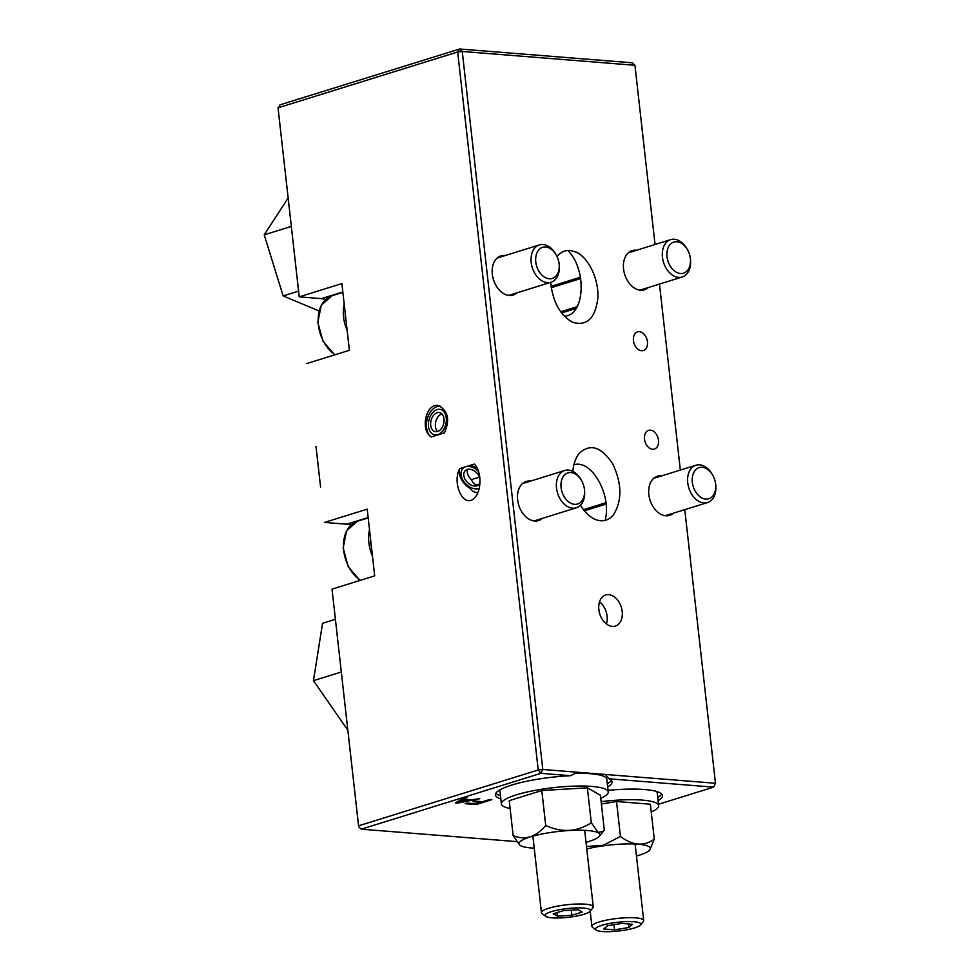 <?xml version="1.0" encoding="UTF-8"?>
<svg xmlns="http://www.w3.org/2000/svg" width="980" height="980" viewBox="0 0 980 980"><rect width="100%" height="100%" fill="white"/><g stroke="black" fill="none" stroke-linecap="round" stroke-linejoin="round"><path stroke-width="1.47" d="M505.374 255.498A20.531 14.21 72.7 0 0 500.939 255.854A20.531 14.21 72.7 0 0 492.769 276.985A20.531 14.21 72.7 0 0 509.282 295.47A20.531 14.21 72.7 0 0 513.128 295.054A20.531 14.21 72.7 0 0 516.975 292.836M530.67 481.058A20.531 14.21 72.7 0 0 526.248 481.413A20.531 14.21 72.7 0 0 518.077 502.544A20.531 14.21 72.7 0 0 534.578 521.029A20.531 14.21 72.7 0 0 538.424 520.613A20.531 14.21 72.7 0 0 542.271 518.396M580.491 505.202C586.273 514.708 592.937 519.89 600.458 520.772C605.554 521.103 609.903 519.094 613.517 514.721C622.263 500.535 621.994 483.569 612.684 463.81C601.291 446.647 590.132 443.193 579.18 453.458C575.664 457.942 573.557 463.908 572.847 471.392M573.913 464.802C591.626 458.934 612.133 495.513 605.077 520.404M550.662 282.363C552.781 301.754 560.033 315.033 572.418 322.175C586.787 326.548 595.264 318.512 597.874 298.067C598.952 279.349 588.735 257.777 576.093 252.056L570.14 250.439C565.031 250.096 560.67 252.13 557.057 256.539M567.739 250.439C587.29 269.231 584.852 315.952 564.309 316.16M658.499 440.253A9.776 6.762 -107.3 0 1 654.395 449.036A9.776 6.762 -107.3 0 1 645.036 441.698A9.776 6.762 -107.3 0 1 648.601 430.367A9.776 6.762 -107.3 0 1 658.499 440.253M647.449 341.775A9.776 6.762 -107.3 0 1 643.346 350.546A9.776 6.762 -107.3 0 1 633.986 343.221A9.776 6.762 -107.3 0 1 637.551 331.877A9.776 6.762 -107.3 0 1 647.449 341.775M622.202 611.471A16.293 11.27 -107.3 0 1 615.366 626.085A16.293 11.27 -107.3 0 1 599.76 613.884A16.293 11.27 -107.3 0 1 605.701 594.983A16.293 11.27 -107.3 0 1 622.202 611.471M599.54 601.781A16.293 11.27 -107.3 0 1 607.11 616.151A16.293 11.27 -107.3 0 1 606.436 623.978M469.898 465.439L459.632 468.624C451.694 484.108 464.055 508.975 474.271 498.06C481.805 491.507 481.841 470.964 474.32 464.067L469.898 465.439A13.034 8.893 46.3 0 1 477.419 468.624M440.449 409.456L440.682 409.505A13.034 8.685 103.6 0 1 446.476 421.792A13.034 8.685 103.6 0 1 437.876 434.691A13.034 8.685 103.6 0 1 434.532 434.838L434.299 434.789A13.034 8.685 -76.4 0 0 445.827 424.168A13.034 8.685 -76.4 0 0 440.449 409.456A13.034 8.685 -76.4 0 0 428.395 424.916A13.034 8.685 -76.4 0 0 434.299 434.789M459.632 468.624A16.293 11.123 -133.7 0 0 469.91 488.212C472.274 491.348 474.945 492.769 477.922 492.475M471.27 487.795L469.91 488.212M655.044 244.51L634.942 65.28L462.254 51.475L542.798 769.471L540.899 773.342L361.252 829.178L358.656 826.704L332.024 589.139L374.691 575.873L367.206 509.159L324.539 522.413L346.7 524.19A34.214 23.679 -107.3 0 1 350.95 525.01M316.013 446.476L320.582 487.158M500.829 798.896A58.641 11.307 -6.4 0 1 495.464 794.952A58.641 11.307 -6.4 0 1 570.434 775.707L577.759 772.264L715.473 783.265L684.775 509.637M332.024 589.139L358.57 825.822L538.216 769.986L542.798 769.471L577.759 772.264M570.434 775.707L540.899 773.342L538.216 769.986L457.672 51.989L278.038 107.825L299.231 296.854L321.403 298.631A34.214 23.679 -107.3 0 1 325.654 299.451M658.523 804.262L713.587 787.148L608.923 778.782A58.641 11.307 -6.4 0 1 612.022 781.869A58.641 11.307 -6.4 0 1 607.674 786.916M608.053 790.321A58.641 11.307 -6.4 0 1 662.468 795.552A58.641 11.307 -6.4 0 1 658.107 800.587M358.656 826.704L361.252 829.178L516.632 841.6M476.145 804.556L465.145 803.673L467.019 803.086L475.876 803.796L480.715 802.289L473.046 801.677L474.933 801.101L482.589 801.714L489.718 799.496L491.862 799.668L476.145 804.556L476.06 803.747M457.758 803.086L455.43 802.902L464.483 797.475L466.921 797.671L464.067 799.3L470.89 799.852L479.759 798.7L457.758 803.086L457.599 801.603M306.716 363.568L349.382 350.313L341.898 283.588L299.231 296.854L278.124 108.707L280.011 104.836L459.657 49L632.333 62.806L634.942 65.28M680.341 470.069L659.479 284.078M636.596 250.243A20.531 14.21 72.7 0 0 632.173 250.598A20.531 14.21 72.7 0 0 624.003 271.73A20.531 14.21 72.7 0 0 640.516 290.215A20.531 14.21 72.7 0 0 644.362 289.798A20.531 14.21 72.7 0 0 648.209 287.581M661.904 475.802A20.531 14.21 72.7 0 0 657.47 476.158A20.531 14.21 72.7 0 0 649.299 497.289A20.531 14.21 72.7 0 0 665.812 515.774A20.531 14.21 72.7 0 0 669.659 515.358A20.531 14.21 72.7 0 0 673.505 513.14M444.406 432.903C450.028 420.175 448.203 411.122 438.918 405.732C426.41 401.825 419.501 430.392 431.372 436.945L444.406 432.903M605.946 502.716L583.48 509.698M580.503 277.193L551.054 286.344M576.191 308.406L561.552 312.951M657.752 797.414A58.641 11.307 173.6 0 0 661.696 794.033M607.318 783.731A58.641 11.307 173.6 0 0 611.263 780.35M495.868 793.298A58.641 11.307 173.6 0 0 500.474 795.723M480.629 801.554L480.715 802.289M463.908 797.83L464.067 799.3M458.309 802.485L468.636 800.317L463.075 799.876L458.309 802.485M468.563 799.668L468.636 800.317M462.903 798.418L463.075 799.876M458.126 801.285L458.26 802.473M713.587 787.148L715.473 783.265L713.587 787.148M605.371 774.47L608.923 778.782M462.254 51.475L457.672 51.989L459.657 49L462.254 51.475M440.192 406.149A16.293 10.866 -76.4 0 0 427.305 418.644A16.293 10.866 -76.4 0 0 431.372 436.945M649.838 849.88L654.285 839.162C643.946 846.573 632.664 845.667 620.45 836.455L616.53 801.505L601.377 803.992M654.285 839.162L650.365 804.213L616.53 801.505M620.45 836.455L603.227 845.274L586.481 846.475M586.763 848.937A40.731 7.852 -6.4 0 1 637.956 844.197A40.731 7.852 -6.4 0 1 649.74 850.003A40.731 7.852 -6.4 0 1 636.461 856.018M601.12 801.664A53.753 10.364 -6.4 0 1 642.304 800.109A53.753 10.364 -6.4 0 1 658.67 805.634L657.249 792.918A53.753 10.364 173.6 0 0 656.429 791.411M658.67 805.634A53.753 10.364 -6.4 0 1 651.235 811.967M584.362 510.825L606.093 504.075M712.938 475.582L712.485 474.749A19.551 13.536 72.7 0 0 699.61 464.839A19.551 13.536 72.7 0 0 695.935 465.231A19.551 13.536 72.7 0 0 688.817 487.905A19.551 13.536 72.7 0 0 707.548 502.556A19.551 13.536 72.7 0 0 715.78 485.333L715.682 484.402A16.293 11.27 -107.3 0 1 705.637 499.065A16.293 11.27 -107.3 0 1 692.309 482.172A16.293 11.27 -107.3 0 1 702.207 467.313A16.293 11.27 -107.3 0 1 712.938 475.582A16.293 11.27 -107.3 0 1 715.682 484.402M551.25 287.691L580.736 278.528M687.642 250.01L687.188 249.19A19.551 13.536 72.7 0 0 674.301 239.267A19.551 13.536 72.7 0 0 670.639 239.659A19.551 13.536 72.7 0 0 663.521 262.346A19.551 13.536 72.7 0 0 682.239 276.997A19.551 13.536 72.7 0 0 690.471 259.774L690.386 258.83A16.293 11.27 -107.3 0 1 680.341 273.506A16.293 11.27 -107.3 0 1 667.013 256.613A16.293 11.27 -107.3 0 1 676.911 241.754A16.293 11.27 -107.3 0 1 687.642 250.01A16.293 11.27 -107.3 0 1 690.386 258.83M560.719 311.812L577.232 306.679M556.407 255.266L555.954 254.445A19.551 13.536 72.7 0 0 543.079 244.522A19.551 13.536 72.7 0 0 539.404 244.914A19.551 13.536 72.7 0 0 532.287 267.601A19.551 13.536 72.7 0 0 551.017 282.252A19.551 13.536 72.7 0 0 559.249 265.029L559.151 264.086A16.293 11.27 -107.3 0 1 549.106 278.761A16.293 11.27 -107.3 0 1 535.778 261.868A16.293 11.27 -107.3 0 1 545.676 247.009A16.293 11.27 -107.3 0 1 556.407 255.266A16.293 11.27 -107.3 0 1 559.151 264.086M581.716 480.837L581.263 480.004A19.551 13.536 72.7 0 0 568.376 470.094A19.551 13.536 72.7 0 0 564.713 470.486A19.551 13.536 72.7 0 0 557.596 493.161A19.551 13.536 72.7 0 0 576.313 507.812A19.551 13.536 72.7 0 0 584.546 490.588L584.46 489.657A16.293 11.27 -107.3 0 1 574.403 504.32A16.293 11.27 -107.3 0 1 561.087 487.428A16.293 11.27 -107.3 0 1 570.973 472.568A16.293 11.27 -107.3 0 1 581.716 480.837A16.293 11.27 -107.3 0 1 584.46 489.657M467.46 469.396A9.776 6.676 -133.7 0 0 468.759 476.439A9.776 6.676 -133.7 0 0 471.368 479.637L479.563 477.089M479.894 477.958A9.776 6.676 -133.7 0 0 473.23 470.302A9.776 6.676 -133.7 0 0 465.292 470.572A9.776 6.676 -133.7 0 0 465.316 479.735A9.776 6.676 -133.7 0 0 478.804 484.696A9.776 6.676 -133.7 0 0 480.004 482.834M479.441 483.949C476.207 485.639 473.512 484.194 471.368 479.637M478.608 471.625A13.034 8.893 -133.7 0 0 463.05 468.22A13.034 8.893 -133.7 0 0 463.075 480.433A13.034 8.893 -133.7 0 0 479.257 488.248M596.024 929.983L592.508 927.288A26.068 5.022 -6.4 0 1 591.896 926.357A26.068 5.022 -6.4 0 1 599.123 921.96A26.068 5.022 -6.4 0 1 627.225 917.721A26.068 5.022 -6.4 0 1 643.701 920.551A26.068 5.022 -6.4 0 1 643.309 921.58L640.467 924.998A22.81 4.398 -6.4 0 1 618.637 931A22.81 4.398 -6.4 0 1 596.024 929.983A22.81 4.398 -6.4 0 1 601.818 925.328A22.81 4.398 -6.4 0 1 628.45 921.58A22.81 4.398 -6.4 0 1 640.467 924.998M614.558 929.848L628.927 927.484L632.529 924.263L621.749 923.405L607.38 925.769L603.778 928.991L614.558 929.848L613.982 924.679M628.535 923.944L628.927 927.484M430.637 424.218A9.776 6.517 -76.4 0 0 435.071 431.616A9.776 6.517 -76.4 0 0 443.707 423.654A9.776 6.517 -76.4 0 0 439.677 412.617A9.776 6.517 -76.4 0 0 430.637 424.218M441.87 413.879A9.776 6.517 -76.4 0 0 435.353 425.357A9.776 6.517 -76.4 0 0 437.595 431.506M545.591 916.3L542.075 913.605A26.068 5.022 -6.4 0 1 541.45 912.674A26.068 5.022 -6.4 0 1 566.795 904.773A26.068 5.022 -6.4 0 1 593.255 906.868A26.068 5.022 -6.4 0 1 592.863 907.909L590.034 911.314A22.81 4.398 -6.4 0 1 574.721 916.398A22.81 4.398 -6.4 0 1 551.997 917.831A22.81 4.398 -6.4 0 1 545.591 916.3A22.81 4.398 -6.4 0 1 567.224 908.57A22.81 4.398 -6.4 0 1 590.034 911.314M582.23 912.086L578.09 909.722L563.561 910.592L553.198 913.813L557.338 916.165L571.867 915.308L582.23 912.086M556.946 912.649L557.338 916.165M571.279 910.126L571.867 915.308M534.223 848.141A40.731 7.852 -6.4 0 1 519.939 845.226A40.731 7.852 -6.4 0 1 548.224 832.865A40.731 7.852 -6.4 0 1 599.307 836.32L604.317 830.17L600.397 795.221L587.375 787.822L591.295 822.771C577.036 831.983 561.834 832.89 545.713 825.491L541.793 790.542L509.233 800.66L513.153 835.609L519.817 845.128M603.533 831.224L598.094 832.388L591.295 822.771M587.375 787.822L541.793 790.542M545.713 825.491C535.791 837.177 524.937 840.546 513.153 835.609M599.307 836.32A40.731 7.852 -6.4 0 1 588.613 841.575A40.731 7.852 -6.4 0 1 586.028 842.335M510.115 808.476A53.753 10.364 -6.4 0 1 501.393 803.931A53.753 10.364 -6.4 0 1 553.663 787.638A53.753 10.364 -6.4 0 1 608.237 791.95L606.816 779.235A53.753 10.364 173.6 0 0 575.15 773.355M500.425 789.562A53.753 10.364 173.6 0 0 499.971 791.228L501.393 803.931M608.237 791.95A53.753 10.364 -6.4 0 1 600.74 798.308M347.827 730.186L313.453 680.659L322.555 623.305L335.393 619.323M313.453 680.659L341.297 671.998M319.027 310.917L283.147 295.936L264.22 234.833L288.132 198.009M283.147 295.936L298.582 291.134M264.22 234.833L291.317 226.417M368.137 517.526L346.7 524.19M342.841 291.967L321.403 298.631M344.201 304.118A32.585 22.552 72.7 0 0 347.165 330.493M346.136 321.342A31.274 21.646 -107.3 0 1 345.156 312.559M335.05 354.772A32.585 22.552 -107.3 0 1 318.206 322.273A32.585 22.552 -107.3 0 1 332.098 295.703L342.89 292.358M369.509 529.69A32.585 22.552 72.7 0 0 372.461 556.052M371.432 546.901A31.274 21.646 -107.3 0 1 370.452 538.13M360.346 580.332A32.585 22.552 -107.3 0 1 343.515 547.832A32.585 22.552 -107.3 0 1 357.394 521.274L368.186 517.918M665.236 515.713L707.548 502.556M653.623 478.375L695.935 465.231M639.928 290.154L682.239 276.997M628.327 252.816L670.639 239.659M508.706 295.409L551.017 282.252M497.093 258.071L539.404 244.914M334.768 354.858L322.959 341.187L317.839 322.383L321.281 305.184L332.098 295.703M534.002 520.968L576.313 507.812M522.401 483.63L564.713 470.486M360.064 580.417L348.255 566.759L343.147 547.943L346.577 530.744L357.394 521.274M463.05 468.22L464.079 467.227M590.181 911.13L591.896 926.357M635.114 844.025L643.701 920.551M532.875 836.148L541.45 912.674M584.68 830.342L593.255 906.868"/></g></svg>
